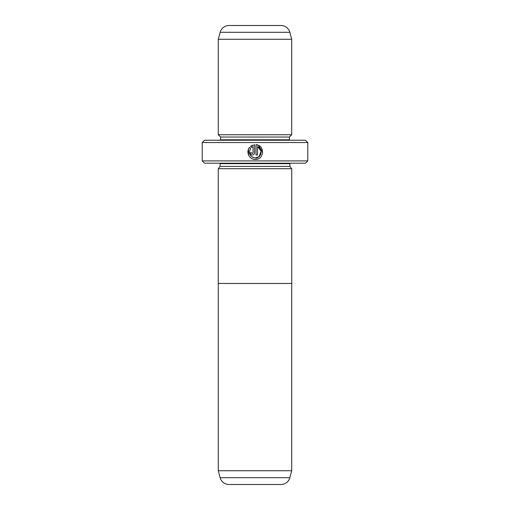 <?xml version="1.0" encoding="UTF-8"?>
<svg xmlns="http://www.w3.org/2000/svg" width="510" height="510" viewBox="0 0 510 510"><rect width="100%" height="100%" fill="white"/><g stroke="black" fill="none" stroke-linecap="round" stroke-linejoin="round"><path stroke-width="0.76" d="M220.148 477.698L289.852 477.698A9.18 9.18 0 0 1 280.984 484.5L229.016 484.5A9.18 9.18 0 0 1 220.148 477.698L218.28 470.73L291.72 470.73L291.72 283.458M218.28 470.73L218.28 283.458M289.852 477.698L291.72 470.73M218.255 283.458L291.745 283.458L291.745 168.708L218.255 168.708L218.255 283.458M258.697 145.503L256.033 144.712C265.085 145.146 264.352 159.904 255.3 159.432C249.326 159.738 245.559 151.833 249.581 147.384L250.633 148.435C248.293 153.516 249.843 156.691 255.3 157.953L252.176 157.061M253.247 159.139L255.3 159.432L257.983 158.922M262.669 152.42L258.723 145.516M251.628 152.955L252.348 153.529L253.081 152.79L253.081 146.58L251.679 147.39L250.627 146.338L254.56 144.712L254.56 152.79C254.426 154.135 253.687 154.874 252.348 155.002C251.003 154.874 250.263 154.135 250.129 152.79L251.608 152.79M218.28 168.708L220.116 166.413L289.884 166.413L291.72 168.708M289.884 166.413L289.884 163.659A2.295 2.295 0 0 1 289.929 163.2M220.116 166.413L220.116 163.659L289.884 163.659M220.071 163.2A2.295 2.295 0 0 1 220.116 163.659M218.28 134.742L291.72 134.742L291.72 39.27L218.28 39.27L218.28 134.742L220.575 137.037L289.425 137.037L291.72 134.742M238.935 25.5L229.016 25.5A9.18 9.18 0 0 0 220.148 32.302L218.28 39.27M229.016 25.5L280.984 25.5A9.18 9.18 0 0 1 289.852 32.302L291.72 39.27M220.575 137.037L220.575 139.791L289.425 139.791L289.425 137.037M220.575 139.791A2.295 2.295 0 0 1 220.53 140.25M289.425 139.791A2.295 2.295 0 0 0 289.47 140.25M307.785 160.905L305.49 163.2L204.51 163.2L202.215 160.905L307.785 160.905L307.785 142.545L202.215 142.545L204.51 140.25L305.49 140.25L307.785 142.545M257.512 146.58L261.133 151.151L259.055 156.608L255.3 157.953C261.547 158.317 263.453 148.601 257.512 146.58L257.512 155.002L256.033 155.002L256.033 144.712M202.215 160.905L202.215 142.545M280.984 25.5L271.065 25.5M251.679 147.39L253.081 146.58M252.469 145.235L250.627 146.338M248.51 149.149L248.619 155.193M289.852 32.302L220.148 32.302"/></g></svg>
